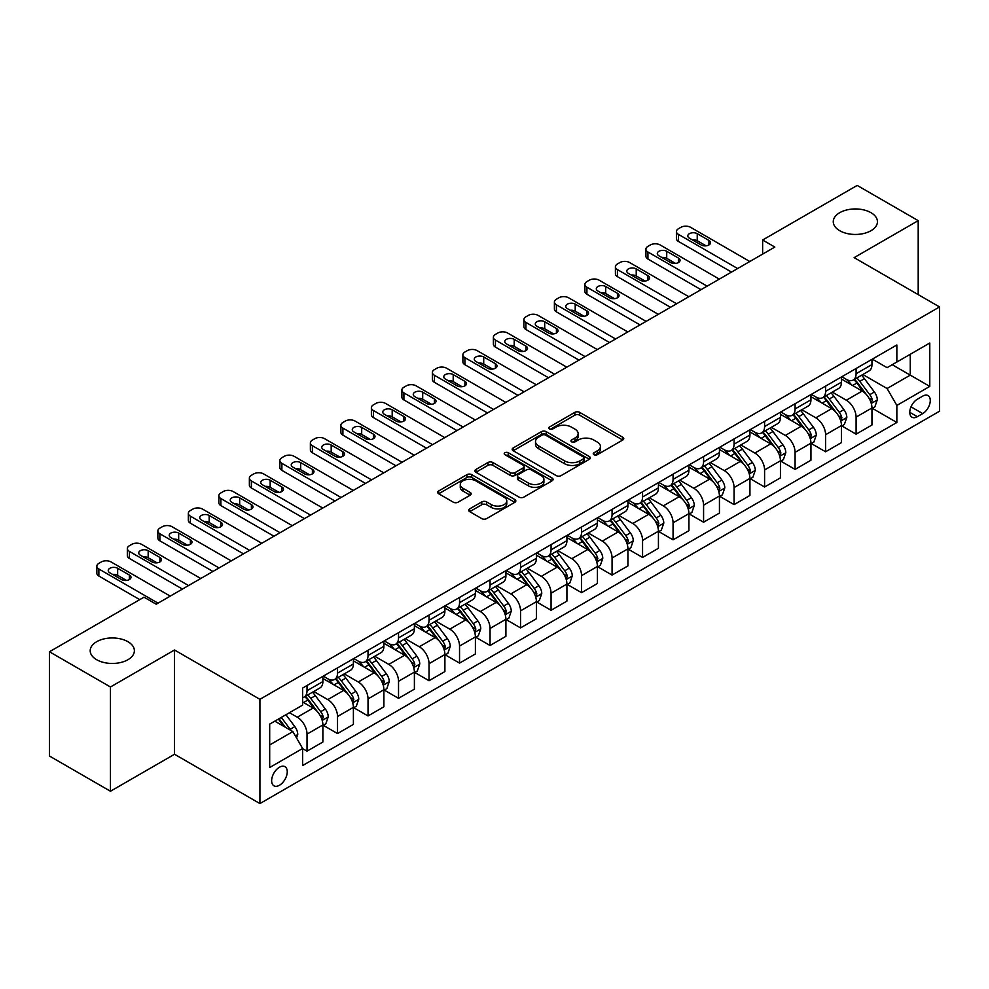 <?xml version="1.0" encoding="UTF-8"?>
<svg xmlns="http://www.w3.org/2000/svg" width="989" height="989" viewBox="0 0 989 989"><rect width="100%" height="100%" fill="white"/><g stroke="black" fill="none" stroke-linecap="round" stroke-linejoin="round"><path stroke-width="1.48" d="M593.944 454.705A2.374 1.372 0 0 0 597.307 454.705L622.749 440.006A3.387 1.953 0 0 0 623.75 438.622A3.387 1.953 0 0 0 622.749 437.249L579.641 412.351A3.387 1.953 0 0 0 574.844 412.351L549.402 427.05A2.374 1.372 0 0 0 548.697 428.014A2.374 1.372 0 0 0 549.402 428.979A2.374 1.372 0 0 0 552.752 428.979L556.041 427.075A10.842 6.255 0 0 1 571.37 427.075L574.968 429.152A10.842 6.255 0 0 1 578.145 433.578A10.842 6.255 0 0 1 574.968 438.003L571.679 439.907A2.374 1.372 0 0 0 570.974 440.871A2.374 1.372 0 0 0 571.679 441.848A2.374 1.372 0 0 0 575.029 441.848L578.318 439.944A10.842 6.255 0 0 1 593.647 439.944L597.245 442.021A10.842 6.255 0 0 1 600.422 446.435A10.842 6.255 0 0 1 597.245 450.86L593.944 452.764A2.374 1.372 0 0 0 593.252 453.741A2.374 1.372 0 0 0 593.944 454.705L593.944 452.764M127.902 641.688A22.092 12.746 0 0 0 103.833 638.931A22.092 12.746 0 0 0 90.197 650.713A22.092 12.746 0 0 0 96.675 659.725A22.092 12.746 0 0 0 120.745 662.494A22.092 12.746 0 0 0 134.38 650.713A22.092 12.746 0 0 0 127.902 641.688M870.975 212.684A22.092 12.746 0 0 0 846.905 209.915A22.092 12.746 0 0 0 833.27 221.697A22.092 12.746 0 0 0 839.748 230.721A22.092 12.746 0 0 0 863.817 233.478A22.092 12.746 0 0 0 877.441 221.697A22.092 12.746 0 0 0 870.975 212.684M279.454 785.266A11.04 6.379 120 0 0 286.662 775.524A11.04 6.379 120 0 0 284.968 766.685A11.04 6.379 120 0 0 279.454 767.229A11.04 6.379 120 0 0 272.235 776.958A11.04 6.379 120 0 0 273.928 785.81A11.04 6.379 120 0 0 279.454 785.266M469.688 508.878A3.387 1.953 0 0 0 468.699 510.262A3.387 1.953 0 0 0 469.688 511.647L481.791 518.632A3.387 1.953 0 0 0 486.576 518.632L514.849 502.313A3.387 1.953 0 0 0 515.838 500.929A3.387 1.953 0 0 0 514.849 499.544L471.728 474.658A3.387 1.953 0 0 0 466.944 474.658L438.671 490.977A3.387 1.953 0 0 0 437.682 492.349A3.387 1.953 0 0 0 438.671 493.734L453.283 502.177A3.387 1.953 0 0 0 458.08 502.177L470.171 495.192A3.387 1.953 0 0 0 471.16 493.808A3.387 1.953 0 0 0 470.171 492.423L462.926 488.245A9.062 5.229 0 0 1 460.268 484.536A9.062 5.229 0 0 1 465.868 479.702A9.062 5.229 0 0 1 475.746 480.839L504.13 497.232A9.062 5.229 0 0 1 506.776 500.929A9.062 5.229 0 0 1 501.188 505.762A9.062 5.229 0 0 1 491.31 504.625L486.576 501.893A3.387 1.953 0 0 0 481.791 501.893L469.688 508.878L469.688 511.647M174.521 650.008L110.459 686.984L49.45 651.763L49.45 756.029L110.459 791.249L174.521 754.261L259.922 803.575L259.922 699.322L174.521 650.008L174.521 754.261M918.2 294.611L918.2 220.646L854.137 257.635L939.55 306.936L259.922 699.322M918.2 220.646L857.191 185.425L762.63 240.018L762.63 254.111M49.45 651.763L144.011 597.171L156.213 604.217L774.832 247.065L762.63 240.018M556.288 475.622A3.387 1.953 0 0 0 561.072 475.622L589.333 459.304A3.387 1.953 0 0 0 590.334 457.919A3.387 1.953 0 0 0 589.333 456.535L546.225 431.649A3.387 1.953 0 0 0 541.428 431.649L513.167 447.968A3.387 1.953 0 0 0 512.178 449.34A3.387 1.953 0 0 0 513.167 450.724L556.288 475.622M505.849 455.212A2.374 1.372 0 0 1 508.259 455.546L508.259 452.727L552.097 478.046A3.387 1.953 0 0 1 553.086 479.418A3.387 1.953 0 0 1 552.097 480.802L523.824 497.121A3.387 1.953 0 0 1 519.04 497.121L475.919 472.235L475.919 469.466A3.387 1.953 0 0 0 474.93 470.851A3.387 1.953 0 0 0 475.919 472.235M475.919 469.466L488.022 462.481A3.387 1.953 0 0 1 492.806 462.481L510.299 472.581A3.387 1.953 0 0 0 515.084 472.581L523.107 467.945A3.387 1.953 0 0 0 524.096 466.561A3.387 1.953 0 0 0 523.107 465.176L504.909 454.668A2.374 1.372 0 0 1 504.205 453.704A2.374 1.372 0 0 1 505.676 452.43A2.374 1.372 0 0 1 508.259 452.727M922.712 396.119L917.347 399.222A10.694 6.181 120 0 0 910.35 408.655A10.694 6.181 120 0 0 911.994 417.222A10.694 6.181 120 0 0 917.347 416.69L922.712 413.6A10.694 6.181 120 0 0 929.697 404.167A10.694 6.181 120 0 0 928.065 395.6A10.694 6.181 120 0 0 922.712 396.119M259.922 803.575L939.55 411.201L939.55 306.936M872.323 359.143L887.084 367.661L896.85 362.023L896.85 344.976L302.634 688.047L302.634 705.095L269.688 724.109L269.688 767.513L302.634 748.488L302.634 765.535L896.85 422.476L896.85 405.428L887.084 388.516L862.816 374.51M896.85 362.023L929.784 343.01L929.784 386.402L896.85 405.428M110.459 686.984L110.459 791.249M892.214 364.706L910.263 375.128L910.263 354.285L929.784 343.01M887.084 388.516L910.263 375.128L929.784 386.402M269.688 744.964L292.868 731.588L274.806 721.154M302.634 748.636L307.023 751.17L307.023 734.122A13.809 7.974 -120 0 0 297.269 717.21L289.456 712.698M307.023 751.17L322.884 742.01L322.884 724.962A13.809 7.974 -120 0 0 313.13 708.05L302.634 701.992M323.255 725.308L337.533 733.554L337.533 716.506A13.809 7.974 -120 0 0 327.767 699.606L313.748 691.509M337.533 733.554L353.394 724.393L353.394 707.345A13.809 7.974 -120 0 0 343.628 690.446L322.884 678.466M353.753 707.704L368.032 715.949L368.032 698.902A13.809 7.974 -120 0 0 358.265 681.99L344.259 673.892M368.032 715.949L383.893 706.789L383.893 689.741A13.809 7.974 -120 0 0 374.126 672.829L353.394 660.85M384.264 690.087L398.53 698.333L398.53 681.285A13.809 7.974 -120 0 0 388.776 664.373L374.757 656.288M398.53 698.333L414.391 689.172L414.391 672.124A13.809 7.974 -120 0 0 404.637 655.225L383.893 643.246M414.762 672.483L429.041 680.716L429.041 663.668A13.809 7.974 -120 0 0 419.274 646.769L405.267 638.671M429.041 680.716L444.902 671.568L444.902 654.52A13.809 7.974 -120 0 0 435.135 637.608L414.391 625.629M445.273 654.866L459.539 663.112L459.539 646.064A13.809 7.974 -120 0 0 449.785 629.152L435.766 621.067M459.539 663.112L475.4 653.952L475.4 636.904A13.809 7.974 -120 0 0 465.646 619.992L444.902 608.025M475.771 637.262L490.05 645.496L490.05 628.448A13.809 7.974 -120 0 0 480.283 611.548L466.264 603.451M490.05 645.496L505.911 636.335L505.911 619.287A13.809 7.974 -120 0 0 496.144 602.388L475.4 590.408M506.269 619.646L520.548 627.891L520.548 610.843A13.809 7.974 -120 0 0 510.794 593.932L496.775 585.847M520.548 627.891L536.409 618.731L536.409 601.683A13.809 7.974 -120 0 0 526.655 584.771L505.911 572.804M536.78 602.029L551.058 610.275L551.058 593.227A13.809 7.974 -120 0 0 541.292 576.327L527.273 568.23M551.058 610.275L566.92 601.114L566.92 584.066A13.809 7.974 -120 0 0 557.153 567.167L536.409 555.188M567.278 584.425L581.557 592.671L581.557 575.623A13.809 7.974 -120 0 0 571.803 558.711L557.784 550.613M581.557 592.671L597.418 583.51L597.418 566.462A13.809 7.974 -120 0 0 587.664 549.55L566.92 537.571M597.789 566.808L612.067 575.054L612.067 558.006A13.809 7.974 -120 0 0 602.301 541.094L588.282 533.009M612.067 575.054L627.928 565.893L627.928 548.846A13.809 7.974 -120 0 0 618.162 531.946L597.418 519.967M628.287 549.204L642.566 557.437L642.566 540.39A13.809 7.974 -120 0 0 632.799 523.49L618.793 515.393M642.566 557.437L658.427 548.289L658.427 531.241A13.809 7.974 -120 0 0 648.66 514.329L627.928 502.35M658.798 531.587L673.064 539.833L673.064 522.785A13.809 7.974 -120 0 0 663.31 505.874L649.291 497.788M673.064 539.833L688.925 530.673L688.925 513.625A13.809 7.974 -120 0 0 679.171 496.725L658.427 484.746M689.296 513.983L703.575 522.217L703.575 505.169A13.809 7.974 -120 0 0 693.808 488.269L679.802 480.172M703.575 522.217L719.436 513.068L719.436 496.021A13.809 7.974 -120 0 0 709.669 479.109L688.925 467.129M719.807 496.367L734.073 504.613L734.073 487.565A13.809 7.974 -120 0 0 724.319 470.653L710.3 462.568M734.073 504.613L749.934 495.452L749.934 478.404A13.809 7.974 -120 0 0 740.18 461.492L719.436 449.525M750.305 478.75L764.584 486.996L764.584 469.948A13.809 7.974 -120 0 0 754.817 453.049L740.798 444.951M764.584 486.996L780.445 477.835L780.445 460.787A13.809 7.974 -120 0 0 770.678 443.888L749.934 431.909M780.803 461.146L795.082 469.392L795.082 452.344A13.809 7.974 -120 0 0 785.328 435.432L771.309 427.335M795.082 469.392L810.943 460.231L810.943 443.183A13.809 7.974 -120 0 0 801.189 426.271L780.445 414.304M811.314 443.529L825.592 451.775L825.592 434.727A13.809 7.974 -120 0 0 815.826 417.815L801.807 409.73M825.592 451.775L841.454 442.615L841.454 425.567A13.809 7.974 -120 0 0 831.687 408.667L810.943 396.688M841.812 425.925L856.091 434.159L856.091 417.111A13.809 7.974 -120 0 0 846.324 400.211L832.318 392.114M856.091 434.159L871.952 425.01L871.952 407.963A13.809 7.974 -120 0 0 862.198 391.051L841.454 379.071M841.812 376.747L846.324 379.356A13.809 7.974 -120 0 0 853.235 380.036A13.809 7.974 -120 0 0 856.091 373.718L856.091 368.514M811.314 394.364L815.826 396.972A13.809 7.974 -120 0 0 822.724 397.652A13.809 7.974 -120 0 0 825.592 391.335L825.592 386.118M780.803 411.968L785.328 414.576A13.809 7.974 -120 0 0 792.226 415.269A13.809 7.974 -120 0 0 795.082 408.939L795.082 403.735M750.305 429.585L754.817 432.193A13.809 7.974 -120 0 0 761.715 432.873A13.809 7.974 -120 0 0 764.584 426.556L764.584 421.339M719.807 447.201L724.319 449.797A13.809 7.974 -120 0 0 731.217 450.49A13.809 7.974 -120 0 0 734.073 444.172L734.073 438.955M689.296 464.805L693.808 467.414A13.809 7.974 -120 0 0 700.719 468.094A13.809 7.974 -120 0 0 703.575 461.776L703.575 456.559M658.798 482.422L663.31 485.03A13.809 7.974 -120 0 0 670.208 485.71A13.809 7.974 -120 0 0 673.064 479.393L673.064 474.176M628.287 500.026L632.799 502.635A13.809 7.974 -120 0 0 639.71 503.314A13.809 7.974 -120 0 0 642.566 496.997L642.566 491.793M597.789 517.643L602.301 520.251A13.809 7.974 -120 0 0 609.199 520.931A13.809 7.974 -120 0 0 612.067 514.614L612.067 509.397M567.278 535.247L571.803 537.855A13.809 7.974 -120 0 0 578.701 538.548A13.809 7.974 -120 0 0 581.557 532.218L581.557 527.013M536.78 552.863L541.292 555.472A13.809 7.974 -120 0 0 548.19 556.152A13.809 7.974 -120 0 0 551.058 549.835L551.058 544.618M506.269 570.48L510.794 573.076A13.809 7.974 -120 0 0 517.692 573.768A13.809 7.974 -120 0 0 520.548 567.451L520.548 562.234M475.771 588.084L480.283 590.693A13.809 7.974 -120 0 0 487.181 591.373A13.809 7.974 -120 0 0 490.05 585.055L490.05 579.838M445.273 605.701L449.785 608.309A13.809 7.974 -120 0 0 456.683 608.989A13.809 7.974 -120 0 0 459.539 602.672L459.539 597.455M414.762 623.305L419.274 625.913A13.809 7.974 -120 0 0 426.185 626.593A13.809 7.974 -120 0 0 429.041 620.276L429.041 615.071M384.264 640.921L388.776 643.53A13.809 7.974 -120 0 0 395.674 644.21A13.809 7.974 -120 0 0 398.53 637.893L398.53 632.676M353.753 658.526L358.265 661.134A13.809 7.974 -120 0 0 365.176 661.826A13.809 7.974 -120 0 0 368.032 655.497L368.032 650.292M323.255 676.142L327.767 678.751A13.809 7.974 -120 0 0 334.665 679.431A13.809 7.974 -120 0 0 337.533 673.113L337.533 667.896M872.323 408.309L896.85 422.476M853.235 380.036L869.096 370.887A13.809 7.974 -120 0 0 871.952 364.57L871.952 359.353M822.724 397.652L838.585 388.492A13.809 7.974 -120 0 0 841.454 382.174L841.454 376.957M792.226 415.269L808.087 406.108A13.809 7.974 -120 0 0 810.943 399.791L810.943 394.574M761.715 432.873L777.589 423.712A13.809 7.974 -120 0 0 780.445 417.395L780.445 412.19M731.217 450.49L747.078 441.329A13.809 7.974 -120 0 0 749.934 435.012L749.934 429.795M700.719 468.094L716.58 458.945A13.809 7.974 -120 0 0 719.436 452.616L719.436 447.411M670.208 485.71L686.069 476.55A13.809 7.974 -120 0 0 688.925 470.232L688.925 465.015M639.71 503.314L655.571 494.166A13.809 7.974 -120 0 0 658.427 487.837L658.427 482.632M609.199 520.931L625.06 511.77A13.809 7.974 -120 0 0 627.928 505.453L627.928 500.236M578.701 538.548L594.562 529.387A13.809 7.974 -120 0 0 597.418 523.07L597.418 517.853M548.19 556.152L564.051 546.991A13.809 7.974 -120 0 0 566.92 540.674L566.92 535.457M517.692 573.768L533.553 564.608A13.809 7.974 -120 0 0 536.409 558.291L536.409 553.074M487.181 591.373L503.055 582.212A13.809 7.974 -120 0 0 505.911 575.895L505.911 570.69M456.683 608.989L472.544 599.829A13.809 7.974 -120 0 0 475.4 593.511L475.4 588.294M426.185 626.593L442.046 617.445A13.809 7.974 -120 0 0 444.902 611.115L444.902 605.911M395.674 644.21L411.535 635.049A13.809 7.974 -120 0 0 414.391 628.732L414.391 623.515M365.176 661.826L381.037 652.666A13.809 7.974 -120 0 0 383.893 646.349L383.893 641.132M334.665 679.431L350.526 670.27A13.809 7.974 -120 0 0 353.394 663.953L353.394 658.736M302.634 697.604A13.809 7.974 -120 0 0 304.167 697.047L320.028 687.887A13.809 7.974 -120 0 0 322.884 681.569L322.884 676.352M304.167 697.047A13.809 7.974 -120 0 0 307.023 690.718L307.023 685.513M292.868 731.588L302.634 748.488M594.896 455.039L597.245 453.679A10.842 6.255 0 0 0 600.422 449.253L600.422 446.435M578.145 433.578L578.145 436.396A10.842 6.255 0 0 1 574.968 440.822L572.619 442.182M622.711 440.031L579.641 415.17A3.387 1.953 0 0 0 574.844 415.17L550.341 429.313M589.333 456.535L589.333 459.304L546.225 434.455A3.387 1.953 0 0 0 541.428 434.455L513.217 450.749M583.349 458.884A2.374 1.372 0 0 0 584.042 457.919A2.374 1.372 0 0 0 583.349 456.955L545.508 435.098A2.374 1.372 0 0 0 542.145 435.098L538.684 437.101A10.842 6.255 0 0 0 535.506 441.527A10.842 6.255 0 0 0 538.684 445.952L564.546 460.886A10.842 6.255 0 0 0 579.875 460.886L583.349 458.884L583.349 461.702A2.374 1.372 0 0 0 584.042 460.738L584.042 457.919M535.506 441.527L535.506 444.345A10.842 6.255 0 0 0 538.684 448.771L538.684 445.952M583.349 461.702L579.875 463.705A10.842 6.255 0 0 1 564.546 463.705L538.684 448.771M475.969 472.26L488.022 465.3L488.022 462.481M524.096 466.561L524.096 469.379A3.387 1.953 0 0 1 523.107 470.764L515.084 475.4A3.387 1.953 0 0 1 510.299 475.4L492.806 465.3A3.387 1.953 0 0 0 488.022 465.3M508.259 455.546L552.047 480.827M528.435 483.052A9.062 5.229 0 0 0 538.313 484.19A9.062 5.229 0 0 0 543.913 479.356A9.062 5.229 0 0 0 541.255 475.66L531.254 469.886A3.387 1.953 0 0 0 526.457 469.886L518.434 474.51A3.387 1.953 0 0 0 517.445 475.894A3.387 1.953 0 0 0 518.434 477.279L528.435 483.052L528.435 485.871A9.062 5.229 0 0 0 538.313 487.008A9.062 5.229 0 0 0 543.913 482.175L543.913 479.356M517.445 475.894L517.445 478.713A3.387 1.953 0 0 0 518.434 480.098L518.434 477.279M528.435 485.871L518.434 480.098M506.776 500.929L506.776 503.747A9.062 5.229 0 0 1 501.188 508.581A9.062 5.229 0 0 1 491.31 507.444L486.576 504.711A3.387 1.953 0 0 0 481.791 504.711L469.738 511.672M460.268 484.536L460.268 487.354A9.062 5.229 0 0 0 462.926 491.063L462.926 488.245M470.121 495.217L462.926 491.063M514.799 502.338L471.728 477.464A3.387 1.953 0 0 0 466.944 477.464L438.72 493.758M871.952 408.519L874.882 406.838L877.317 399.791A9.148 5.279 -120 0 0 874.4 392.003L864.435 378.688A26.406 15.243 -120 0 0 861.555 375.239M851.64 384.956A26.406 15.243 -120 0 0 846.225 379.294M871.124 402.919L872.385 400.174A9.148 5.279 -120 0 0 869.764 394.673L859.8 381.371A26.406 15.243 -120 0 0 856.919 377.922M854.459 379.331A21.919 12.647 60 0 1 858.056 383.423L866.488 394.685M853.989 379.603A26.406 15.243 60 0 1 856.87 383.052L863.496 391.904M737.621 268.551L678.442 234.381A6.898 3.981 -0 0 1 676.414 231.562A6.898 3.981 -0 0 1 678.442 228.743L680.877 227.334A6.898 3.981 -0 0 1 690.643 227.334L749.81 261.504M676.414 231.562L676.414 238.609A6.898 3.981 180 0 0 678.442 241.427L731.514 272.074M689.42 238.188A5.526 3.19 180 0 1 687.8 235.926A5.526 3.19 180 0 1 691.212 232.984A5.526 3.19 180 0 1 697.233 233.676L708.94 240.438A5.526 3.19 180 0 1 710.559 242.701A5.526 3.19 180 0 1 707.147 245.643A5.526 3.19 180 0 1 701.127 244.951L689.42 238.188M692.288 239.845A5.526 3.19 180 0 1 697.233 240.723L706.072 245.828M841.454 426.135L844.383 424.442L846.819 417.395A9.148 5.279 -120 0 0 843.901 409.607L833.925 396.305A26.406 15.243 -120 0 0 831.044 392.856M821.13 402.572A26.406 15.243 -120 0 0 815.727 396.91M840.613 420.535L841.886 417.791A9.148 5.279 -120 0 0 839.265 412.289L829.289 398.975A26.406 15.243 -120 0 0 826.408 395.526M823.948 396.948A21.919 12.647 60 0 1 827.546 401.039L835.989 412.302M823.478 397.219A26.406 15.243 60 0 1 826.359 400.669L832.998 409.52M810.943 443.74L813.873 442.058L816.308 435.012A9.148 5.279 -120 0 0 813.391 427.223L803.427 413.909A26.406 15.243 -120 0 0 800.546 410.46M790.631 420.177A26.406 15.243 -120 0 0 785.217 414.527M810.115 438.139L811.376 435.395A9.148 5.279 -120 0 0 808.755 429.894L798.791 416.592A26.406 15.243 -120 0 0 795.91 413.142M793.45 414.552A21.919 12.647 60 0 1 797.047 418.644L805.491 429.906M792.98 414.824A26.406 15.243 60 0 1 795.861 418.273L802.487 427.124M780.445 461.356L783.375 459.662L785.81 452.616A9.148 5.279 -120 0 0 782.892 444.827L772.916 431.525A26.406 15.243 -120 0 0 770.035 428.076M760.121 437.793A26.406 15.243 -120 0 0 754.718 432.131M779.604 455.756L780.877 453.011A9.148 5.279 -120 0 0 778.256 447.51L768.28 434.196A26.406 15.243 -120 0 0 765.399 430.747M762.952 432.168A21.919 12.647 60 0 1 766.549 436.26L774.98 447.523M762.47 432.44A26.406 15.243 60 0 1 765.35 435.889L771.989 444.741M707.11 286.155L647.931 251.997A6.898 3.981 -0 0 1 645.916 249.179A6.898 3.981 -0 0 1 647.931 246.36L650.379 244.951A6.898 3.981 -0 0 1 660.133 244.951L719.312 279.121M645.916 249.179L645.916 256.225A6.898 3.981 180 0 0 647.931 259.044L701.016 289.678M658.921 255.792A5.526 3.19 180 0 1 657.302 253.543A5.526 3.19 180 0 1 660.701 250.6A5.526 3.19 180 0 1 666.722 251.293L678.442 258.055A5.526 3.19 180 0 1 680.061 260.305A5.526 3.19 180 0 1 676.649 263.247A5.526 3.19 180 0 1 670.629 262.555L658.921 255.792M661.789 257.461A5.526 3.19 180 0 1 666.722 258.339L675.561 263.433M676.612 303.771L617.433 269.601A6.898 3.981 -0 0 1 615.405 266.783A6.898 3.981 -0 0 1 617.433 263.964L619.868 262.555A6.898 3.981 -0 0 1 629.634 262.555L688.814 296.725M615.405 266.783L615.405 273.829A6.898 3.981 180 0 0 617.433 276.648L670.505 307.295M628.411 273.409A5.526 3.19 180 0 1 626.791 271.159A5.526 3.19 180 0 1 630.203 268.204A5.526 3.19 180 0 1 636.224 268.897L647.931 275.659A5.526 3.19 180 0 1 649.55 277.921A5.526 3.19 180 0 1 646.138 280.864A5.526 3.19 180 0 1 640.13 280.171L628.411 273.409M631.279 275.066A5.526 3.19 180 0 1 636.224 275.943L645.063 281.049M646.101 321.376L586.922 287.218A6.898 3.981 -0 0 1 584.907 284.399A6.898 3.981 -0 0 1 586.922 281.581L589.37 280.171A6.898 3.981 -0 0 1 599.124 280.171L658.303 314.341M584.907 284.399L584.907 291.446A6.898 3.981 180 0 0 586.922 294.265L640.007 324.899M597.912 291.026A5.526 3.19 180 0 1 596.293 288.763A5.526 3.19 180 0 1 599.705 285.821A5.526 3.19 180 0 1 605.713 286.513L617.433 293.276A5.526 3.19 180 0 1 619.052 295.526A5.526 3.19 180 0 1 615.64 298.468A5.526 3.19 180 0 1 609.62 297.788L597.912 291.026M600.78 292.682A5.526 3.19 180 0 1 605.713 293.56L614.552 298.666M749.934 478.973L752.864 477.279L755.312 470.232A9.148 5.279 -120 0 0 752.382 462.444L742.418 449.13A26.406 15.243 -120 0 0 739.537 445.68M729.622 455.397A26.406 15.243 -120 0 0 724.22 449.748M749.106 473.36L750.367 470.616A9.148 5.279 -120 0 0 747.746 465.127L737.782 451.812A26.406 15.243 -120 0 0 734.901 448.363M732.441 449.785A21.919 12.647 60 0 1 736.039 453.864L744.482 465.127M731.971 450.057A26.406 15.243 60 0 1 734.852 453.506L741.478 462.345M615.603 338.992L556.424 304.822A6.898 3.981 -0 0 1 554.396 302.004A6.898 3.981 -0 0 1 556.424 299.197L558.859 297.788A6.898 3.981 -0 0 1 568.626 297.788L627.805 331.945M554.396 302.004L554.396 309.05A6.898 3.981 180 0 0 556.424 311.869L609.496 342.515M567.402 308.63A5.526 3.19 180 0 1 565.782 306.38A5.526 3.19 180 0 1 569.194 303.438A5.526 3.19 180 0 1 575.215 304.118L586.922 310.88A5.526 3.19 180 0 1 588.542 313.142A5.526 3.19 180 0 1 585.129 316.084A5.526 3.19 180 0 1 579.121 315.392L567.402 308.63M570.282 310.286A5.526 3.19 180 0 1 575.215 311.164L584.054 316.27M719.436 496.577L722.366 494.883L724.801 487.837A9.148 5.279 -120 0 0 721.883 480.061L711.907 466.746A26.406 15.243 -120 0 0 709.026 463.297M699.112 473.014A26.406 15.243 -120 0 0 693.709 467.352M718.607 490.977L719.868 488.232A9.148 5.279 -120 0 0 717.248 482.731L707.271 469.416A26.406 15.243 -120 0 0 704.391 465.967M701.943 467.389A21.919 12.647 60 0 1 705.54 471.481L713.971 482.743M701.473 467.661A26.406 15.243 60 0 1 704.353 471.11L710.98 479.962M688.925 514.193L691.855 512.5L694.303 505.453A9.148 5.279 -120 0 0 691.385 497.665L681.409 484.35A26.406 15.243 -120 0 0 678.528 480.901M668.613 490.618A26.406 15.243 -120 0 0 663.211 484.969M688.097 508.593L689.358 505.849A9.148 5.279 -120 0 0 686.749 500.347L676.773 487.033A26.406 15.243 -120 0 0 673.892 483.584M671.432 485.006A21.919 12.647 60 0 1 675.03 489.085L683.473 500.36M670.962 485.278A26.406 15.243 60 0 1 673.843 488.727L680.469 497.578M658.427 531.798L661.357 530.116L663.792 523.07A9.148 5.279 -120 0 0 660.875 515.281L650.91 501.967A26.406 15.243 -120 0 0 648.03 498.518M638.103 508.235A26.406 15.243 -120 0 0 632.7 502.573M657.598 526.197L658.859 523.453A9.148 5.279 -120 0 0 656.239 517.952L646.274 504.65A26.406 15.243 -120 0 0 643.394 501.188M640.934 502.61A21.919 12.647 60 0 1 644.531 506.702L652.963 517.964M640.464 502.882A26.406 15.243 60 0 1 643.345 506.331L649.971 515.182M627.928 549.414L630.846 547.721L633.294 540.674A9.148 5.279 -120 0 0 630.376 532.886L620.4 519.584A26.406 15.243 -120 0 0 617.519 516.134M607.605 525.851A26.406 15.243 -120 0 0 602.202 520.189M627.088 543.814L628.349 541.07A9.148 5.279 -120 0 0 625.74 535.568L615.764 522.254A26.406 15.243 -120 0 0 612.883 518.805M610.423 520.226A21.919 12.647 60 0 1 614.021 524.318L622.464 535.581M609.953 520.498A26.406 15.243 60 0 1 612.834 523.947L619.46 532.799M597.418 567.018L600.348 565.337L602.783 558.291A9.148 5.279 -120 0 0 599.866 550.502L589.901 537.188A26.406 15.243 -120 0 0 587.021 533.739M577.106 543.456A26.406 15.243 -120 0 0 571.691 537.806M596.59 561.418L597.851 558.674A9.148 5.279 -120 0 0 595.23 553.172L585.265 539.87A26.406 15.243 -120 0 0 582.385 536.421M579.925 537.831A21.919 12.647 60 0 1 583.522 541.923L591.954 553.185M579.455 538.103A26.406 15.243 60 0 1 582.336 541.552L588.962 550.403M585.092 356.609L525.913 322.439A6.898 3.981 -0 0 1 523.898 319.62A6.898 3.981 -0 0 1 525.913 316.801L528.361 315.392A6.898 3.981 -0 0 1 538.115 315.392L597.294 349.562M523.898 319.62L523.898 326.667A6.898 3.981 180 0 0 525.913 329.485L578.998 360.132M536.903 326.246A5.526 3.19 180 0 1 535.284 323.984A5.526 3.19 180 0 1 538.696 321.042A5.526 3.19 180 0 1 544.704 321.734L556.424 328.496A5.526 3.19 180 0 1 558.043 330.746A5.526 3.19 180 0 1 554.631 333.701A5.526 3.19 180 0 1 548.611 333.009L536.903 326.246M539.771 327.903A5.526 3.19 180 0 1 544.704 328.781L553.556 333.886M554.594 374.213L495.415 340.055A6.898 3.981 -0 0 1 493.387 337.237A6.898 3.981 -0 0 1 495.415 334.418L497.85 333.009A6.898 3.981 -0 0 1 507.617 333.009L566.796 367.166M493.387 337.237L493.387 344.271A6.898 3.981 180 0 0 495.415 347.09L548.487 377.736M506.393 343.851A5.526 3.19 180 0 1 504.773 341.601A5.526 3.19 180 0 1 508.185 338.658A5.526 3.19 180 0 1 514.206 339.351L525.913 346.113A5.526 3.19 180 0 1 527.533 348.363A5.526 3.19 180 0 1 524.133 351.305A5.526 3.19 180 0 1 518.112 350.613L506.393 343.851M509.273 345.507A5.526 3.19 180 0 1 514.206 346.385L523.045 351.491M524.083 391.829L464.917 357.659A6.898 3.981 -0 0 1 462.889 354.841A6.898 3.981 -0 0 1 464.917 352.022L467.352 350.613A6.898 3.981 -0 0 1 477.118 350.613L536.285 384.783M462.889 354.841L462.889 361.887A6.898 3.981 180 0 0 464.917 364.706L517.989 395.353M475.894 361.467A5.526 3.19 180 0 1 474.275 359.205A5.526 3.19 180 0 1 477.687 356.263A5.526 3.19 180 0 1 483.708 356.955L495.415 363.717A5.526 3.19 180 0 1 497.034 365.967A5.526 3.19 180 0 1 493.622 368.922A5.526 3.19 180 0 1 487.602 368.229L475.894 361.467M478.763 363.124A5.526 3.19 180 0 1 483.708 364.001L492.547 369.107M493.585 409.434L434.406 375.276A6.898 3.981 -0 0 1 432.391 372.457A6.898 3.981 -0 0 1 434.406 369.639L436.854 368.229A6.898 3.981 -0 0 1 446.608 368.229L505.787 402.387M432.391 372.457L432.391 379.504A6.898 3.981 180 0 0 434.406 382.31L487.478 412.957M445.384 379.071A5.526 3.19 180 0 1 443.777 376.821A5.526 3.19 180 0 1 447.176 373.879A5.526 3.19 180 0 1 453.197 374.571L464.917 381.334A5.526 3.19 180 0 1 466.524 383.584A5.526 3.19 180 0 1 463.124 386.526A5.526 3.19 180 0 1 457.103 385.834L445.384 379.071M448.264 380.74A5.526 3.19 180 0 1 453.197 381.606L462.036 386.711M463.087 427.05L403.908 392.88A6.898 3.981 -0 0 1 401.88 390.062A6.898 3.981 -0 0 1 403.908 387.243L406.343 385.834A6.898 3.981 -0 0 1 416.109 385.834L475.276 420.004M401.88 390.062L401.88 397.108A6.898 3.981 180 0 0 403.908 399.927L456.98 430.574M414.886 396.688A5.526 3.19 180 0 1 413.266 394.438A5.526 3.19 180 0 1 416.678 391.483A5.526 3.19 180 0 1 422.699 392.176L434.406 398.938A5.526 3.19 180 0 1 436.025 401.2A5.526 3.19 180 0 1 432.613 404.142A5.526 3.19 180 0 1 426.593 403.45L414.886 396.688M417.754 398.344A5.526 3.19 180 0 1 422.699 399.222L431.538 404.328M566.92 584.635L569.849 582.941L572.285 575.895A9.148 5.279 -120 0 0 569.367 568.106L559.391 554.804A26.406 15.243 -120 0 0 556.51 551.355M546.596 561.072A26.406 15.243 -120 0 0 541.193 555.41M566.079 579.035L567.352 576.29A9.148 5.279 -120 0 0 564.731 570.789L554.755 557.475A26.406 15.243 -120 0 0 551.874 554.025M549.414 555.447A21.919 12.647 60 0 1 553.012 559.539L561.455 570.801M548.944 555.719A26.406 15.243 60 0 1 551.825 559.168L558.464 568.02M432.576 444.654L373.397 410.497A6.898 3.981 -0 0 1 371.382 407.678A6.898 3.981 -0 0 1 373.397 404.86L375.845 403.45A6.898 3.981 -0 0 1 385.599 403.45L444.778 437.62M371.382 407.678L371.382 414.725A6.898 3.981 180 0 0 373.397 417.543L426.482 448.178M384.387 414.292A5.526 3.19 180 0 1 382.768 412.042A5.526 3.19 180 0 1 386.167 409.1A5.526 3.19 180 0 1 392.188 409.792L403.908 416.554A5.526 3.19 180 0 1 405.527 418.804A5.526 3.19 180 0 1 402.115 421.747A5.526 3.19 180 0 1 396.094 421.067L384.387 414.292M387.255 415.961A5.526 3.19 180 0 1 392.188 416.839L401.027 421.944M536.409 602.252L539.339 600.558L541.774 593.511A9.148 5.279 -120 0 0 538.857 585.723L528.892 572.408A26.406 15.243 -120 0 0 526.012 568.959M516.097 578.676A26.406 15.243 -120 0 0 510.683 573.027M535.581 596.639L536.842 593.894A9.148 5.279 -120 0 0 534.221 588.393L524.257 575.091A26.406 15.243 -120 0 0 521.376 571.642M518.916 573.051A21.919 12.647 60 0 1 522.513 577.143L530.957 588.406M518.446 573.336A26.406 15.243 60 0 1 521.327 576.785L527.953 585.624M402.078 462.271L342.899 428.101A6.898 3.981 -0 0 1 340.871 425.282A6.898 3.981 -0 0 1 342.899 422.464L345.334 421.067A6.898 3.981 -0 0 1 355.1 421.067L414.28 455.224M340.871 425.282L340.871 432.329A6.898 3.981 180 0 0 342.899 435.148L395.971 465.794M353.877 431.909A5.526 3.19 180 0 1 352.257 429.659A5.526 3.19 180 0 1 355.669 426.704A5.526 3.19 180 0 1 361.69 427.396L373.397 434.159A5.526 3.19 180 0 1 375.016 436.421A5.526 3.19 180 0 1 371.604 439.363A5.526 3.19 180 0 1 365.596 438.671L353.877 431.909M356.745 433.565A5.526 3.19 180 0 1 361.69 434.443L370.529 439.549M505.911 619.856L508.841 618.162L511.276 611.115A9.148 5.279 -120 0 0 508.358 603.339L498.382 590.025A26.406 15.243 -120 0 0 495.501 586.576M485.587 596.293A26.406 15.243 -120 0 0 480.184 590.631M505.07 614.256L506.343 611.511A9.148 5.279 -120 0 0 503.722 606.01L493.746 592.695A26.406 15.243 -120 0 0 490.865 589.246M488.418 590.668A21.919 12.647 60 0 1 492.015 594.76L500.446 606.022M487.936 590.94A26.406 15.243 60 0 1 490.816 594.389L497.455 603.241M371.567 479.888L312.388 445.718A6.898 3.981 -0 0 1 310.373 442.899A6.898 3.981 -0 0 1 312.388 440.08L314.836 438.671A6.898 3.981 -0 0 1 324.59 438.671L383.769 472.841M310.373 442.899L310.373 449.946A6.898 3.981 180 0 0 312.388 452.764L365.473 483.398M323.378 449.525A5.526 3.19 180 0 1 321.759 447.263A5.526 3.19 180 0 1 325.171 444.321A5.526 3.19 180 0 1 331.179 445.013L342.899 451.775A5.526 3.19 180 0 1 344.518 454.025A5.526 3.19 180 0 1 341.106 456.98A5.526 3.19 180 0 1 335.086 456.288L323.378 449.525M326.246 451.182A5.526 3.19 180 0 1 331.179 452.06L340.018 457.165M475.4 637.472L478.33 635.779L480.778 628.732A9.148 5.279 -120 0 0 477.848 620.944L467.884 607.629A26.406 15.243 -120 0 0 465.003 604.18M455.088 613.897A26.406 15.243 -120 0 0 449.686 608.247M474.572 631.872L475.833 629.128A9.148 5.279 -120 0 0 473.212 623.626L463.248 610.312A26.406 15.243 -120 0 0 460.367 606.863M457.907 608.284A21.919 12.647 60 0 1 461.504 612.364L469.948 623.639M457.437 608.556A26.406 15.243 60 0 1 460.318 612.006L466.944 620.845M341.069 497.492L281.89 463.322A6.898 3.981 -0 0 1 279.862 460.515A6.898 3.981 -0 0 1 281.89 457.697L284.325 456.288A6.898 3.981 -0 0 1 294.092 456.288L353.271 490.445M279.862 460.515L279.862 467.55A6.898 3.981 180 0 0 281.89 470.368L334.962 501.015M292.868 467.129A5.526 3.19 180 0 1 291.248 464.879A5.526 3.19 180 0 1 294.66 461.937A5.526 3.19 180 0 1 300.681 462.617L312.388 469.392A5.526 3.19 180 0 1 314.007 471.642A5.526 3.19 180 0 1 310.595 474.584A5.526 3.19 180 0 1 304.587 473.892L292.868 467.129M295.748 468.786A5.526 3.19 180 0 1 300.681 469.664L309.52 474.769M444.902 655.077L447.832 653.383L450.267 646.349A9.148 5.279 -120 0 0 447.349 638.56L437.373 625.246A26.406 15.243 -120 0 0 434.492 621.797M424.578 631.514A26.406 15.243 -120 0 0 419.175 625.852M444.073 649.476L445.334 646.732A9.148 5.279 -120 0 0 442.713 641.231L432.737 627.928A26.406 15.243 -120 0 0 429.856 624.467M427.409 625.889A21.919 12.647 60 0 1 431.006 629.981L439.437 641.243M426.939 626.161A26.406 15.243 60 0 1 429.819 629.61L436.446 638.461M310.558 515.108L251.379 480.938A6.898 3.981 -0 0 1 249.364 478.12A6.898 3.981 -0 0 1 251.379 475.301L253.827 473.892A6.898 3.981 -0 0 1 263.581 473.892L322.76 508.062M249.364 478.12L249.364 485.166A6.898 3.981 180 0 0 251.379 487.985L304.464 518.632M262.369 484.746A5.526 3.19 180 0 1 260.75 482.484A5.526 3.19 180 0 1 264.162 479.541A5.526 3.19 180 0 1 270.17 480.234L281.89 486.996A5.526 3.19 180 0 1 283.509 489.246A5.526 3.19 180 0 1 280.097 492.201A5.526 3.19 180 0 1 274.077 491.508L262.369 484.746M265.237 486.403A5.526 3.19 180 0 1 270.17 487.28L279.022 492.386M414.391 672.693L417.321 670.999L419.769 663.953A9.148 5.279 -120 0 0 416.851 656.164L406.875 642.862A26.406 15.243 -120 0 0 403.994 639.401M394.079 649.13A26.406 15.243 -120 0 0 388.677 643.468M413.563 667.093L414.824 664.348A9.148 5.279 -120 0 0 412.215 658.847L402.239 645.533A26.406 15.243 -120 0 0 399.358 642.084M396.898 643.505A21.919 12.647 60 0 1 400.496 647.597L408.939 658.859M396.428 643.777A26.406 15.243 60 0 1 399.309 647.226L405.935 656.078M280.06 532.712L220.881 498.555A6.898 3.981 -0 0 1 218.866 495.736A6.898 3.981 -0 0 1 220.881 492.918L223.316 491.508A6.898 3.981 -0 0 1 233.083 491.508L292.262 525.666M218.866 495.736L218.866 502.783A6.898 3.981 180 0 0 220.881 505.589L273.953 536.236M231.859 502.35A5.526 3.19 180 0 1 230.239 500.1A5.526 3.19 180 0 1 233.651 497.158A5.526 3.19 180 0 1 239.672 497.85L251.379 504.613A5.526 3.19 180 0 1 252.999 506.863A5.526 3.19 180 0 1 249.599 509.805A5.526 3.19 180 0 1 243.578 509.112L231.859 502.35M234.739 504.007A5.526 3.19 180 0 1 239.672 504.885L248.511 509.99M383.893 690.297L386.823 688.616L389.258 681.569A9.148 5.279 -120 0 0 386.34 673.781L376.376 660.467A26.406 15.243 -120 0 0 373.496 657.017M363.569 666.734A26.406 15.243 -120 0 0 358.166 661.085M383.064 684.697L384.325 681.953A9.148 5.279 -120 0 0 381.705 676.451L371.74 663.149A26.406 15.243 -120 0 0 368.86 659.7M366.4 661.109A21.919 12.647 60 0 1 369.997 665.201L378.428 676.464M365.93 661.381A26.406 15.243 60 0 1 368.81 664.831L375.437 673.682M353.394 707.914L356.312 706.22L358.76 699.174A9.148 5.279 -120 0 0 355.842 691.385L345.866 678.083A26.406 15.243 -120 0 0 342.985 674.634M333.07 684.351A26.406 15.243 -120 0 0 327.668 678.689M352.554 702.314L353.815 699.569A9.148 5.279 -120 0 0 351.206 694.068L341.23 680.753A26.406 15.243 -120 0 0 338.349 677.304M335.889 678.726A21.919 12.647 60 0 1 339.487 682.818L347.93 694.08M335.419 678.998A26.406 15.243 60 0 1 338.3 682.447L344.926 691.299M322.884 725.518L325.814 723.837L328.249 716.79A9.148 5.279 -120 0 0 325.332 709.002L315.367 695.687A26.406 15.243 -120 0 0 312.487 692.238M322.055 719.918L323.316 717.173A9.148 5.279 -120 0 0 320.696 711.672L310.731 698.37A26.406 15.243 -120 0 0 307.851 694.921M305.391 696.33A21.919 12.647 60 0 1 308.988 700.422L317.42 711.684M304.921 696.602A26.406 15.243 60 0 1 307.802 700.064L314.428 708.903M296.527 737.918L297.751 734.394A9.148 5.279 -120 0 0 294.833 726.606L285.932 714.738M291.026 730.512A9.148 5.279 -120 0 0 290.197 729.289L281.296 717.408M279.009 718.731L285.401 727.274M278.366 719.102L283.794 726.346M249.549 550.329L190.383 516.159A6.898 3.981 -0 0 1 188.355 513.34A6.898 3.981 -0 0 1 190.383 510.522L192.818 509.112A6.898 3.981 -0 0 1 202.584 509.112L261.751 543.282M188.355 513.34L188.355 520.387A6.898 3.981 180 0 0 190.383 523.206L243.455 553.852M201.36 519.967A5.526 3.19 180 0 1 199.741 517.717A5.526 3.19 180 0 1 203.153 514.762A5.526 3.19 180 0 1 209.173 515.454L220.881 522.217A5.526 3.19 180 0 1 222.5 524.479A5.526 3.19 180 0 1 219.088 527.421A5.526 3.19 180 0 1 213.068 526.729L201.36 519.967M204.228 521.623A5.526 3.19 180 0 1 209.173 522.501L218.013 527.607M219.051 567.933L159.872 533.776A6.898 3.981 -0 0 1 157.857 530.957A6.898 3.981 -0 0 1 159.872 528.138L162.32 526.729A6.898 3.981 -0 0 1 172.074 526.729L231.253 560.899M157.857 530.957L157.857 538.004A6.898 3.981 180 0 0 159.872 540.822L212.944 571.457M170.85 537.571A5.526 3.19 180 0 1 169.243 535.321A5.526 3.19 180 0 1 172.642 532.379A5.526 3.19 180 0 1 178.663 533.071L190.383 539.833A5.526 3.19 180 0 1 191.99 542.083A5.526 3.19 180 0 1 188.59 545.026A5.526 3.19 180 0 1 182.569 544.333L170.85 537.571M173.73 539.24A5.526 3.19 180 0 1 178.663 540.118L187.502 545.211M188.553 585.55L129.374 551.38A6.898 3.981 -0 0 1 127.346 548.561A6.898 3.981 -0 0 1 129.374 545.743L131.809 544.333A6.898 3.981 -0 0 1 141.575 544.333L200.755 578.503M127.346 548.561L127.346 555.608A6.898 3.981 180 0 0 129.374 558.426L182.446 589.073M140.351 555.188A5.526 3.19 180 0 1 138.732 552.938A5.526 3.19 180 0 1 142.144 549.983A5.526 3.19 180 0 1 148.165 550.675L159.872 557.437A5.526 3.19 180 0 1 161.491 559.7A5.526 3.19 180 0 1 158.079 562.642A5.526 3.19 180 0 1 152.059 561.95L140.351 555.188M143.22 556.844A5.526 3.19 180 0 1 148.165 557.722L157.004 562.828M158.042 603.166L98.863 568.996A6.898 3.981 -0 0 1 96.848 566.178A6.898 3.981 -0 0 1 98.863 563.359L101.311 561.95A6.898 3.981 -0 0 1 111.065 561.95L170.244 596.12M96.848 566.178L96.848 573.224A6.898 3.981 180 0 0 98.863 576.043L139.746 599.643M109.853 572.804A5.526 3.19 180 0 1 108.234 570.542A5.526 3.19 180 0 1 111.633 567.599A5.526 3.19 180 0 1 117.654 568.292L129.374 575.054A5.526 3.19 180 0 1 130.993 577.304A5.526 3.19 180 0 1 127.581 580.259A5.526 3.19 180 0 1 121.56 579.566L109.853 572.804M112.721 574.461A5.526 3.19 180 0 1 117.654 575.338L126.493 580.444M297.269 717.21L313.13 708.05M327.767 699.606L343.628 690.446M358.265 681.99L374.126 672.829M388.776 664.373L404.637 655.225M419.274 646.769L435.135 637.608M449.785 629.152L465.646 619.992M480.283 611.548L496.144 602.388M510.794 593.932L526.655 584.771M541.292 576.327L557.153 567.167M571.803 558.711L587.664 549.55M602.301 541.094L618.162 531.946M632.799 523.49L648.66 514.329M663.31 505.874L679.171 496.725M693.808 488.269L709.669 479.109M724.319 470.653L740.18 461.492M754.817 453.049L770.678 443.888M785.328 435.432L801.189 426.271M815.826 417.815L831.687 408.667M846.324 400.211L862.198 391.051M856.091 373.718L871.952 364.57M856.091 417.111L871.952 407.963M825.592 434.727L841.454 425.567M825.592 391.335L841.454 382.174M795.082 452.344L810.943 443.183M795.082 408.939L810.943 399.791M764.584 469.948L780.445 460.787M764.584 426.556L780.445 417.395M734.073 487.565L749.934 478.404M734.073 444.172L749.934 435.012M703.575 505.169L719.436 496.021M703.575 461.776L719.436 452.616M673.064 522.785L688.925 513.625M673.064 479.393L688.925 470.232M642.566 540.39L658.427 531.241M642.566 496.997L658.427 487.837M612.067 558.006L627.928 548.846M612.067 514.614L627.928 505.453M581.557 575.623L597.418 566.462M581.557 532.218L597.418 523.07M551.058 593.227L566.92 584.066M551.058 549.835L566.92 540.674M520.548 610.843L536.409 601.683M520.548 567.451L536.409 558.291M490.05 628.448L505.911 619.287M490.05 585.055L505.911 575.895M459.539 646.064L475.4 636.904M459.539 602.672L475.4 593.511M429.041 663.668L444.902 654.52M429.041 620.276L444.902 611.115M398.53 681.285L414.391 672.124M398.53 637.893L414.391 628.732M368.032 698.902L383.893 689.741M368.032 655.497L383.893 646.349M337.533 716.506L353.394 707.345M337.533 673.113L353.394 663.953M307.023 734.122L322.884 724.962M307.023 690.718L322.884 681.569M911.005 406.838L922.712 413.6M909.781 412.326L917.347 416.69M597.245 453.679L597.245 450.86M571.679 441.848L571.679 439.907M574.968 440.822L574.968 438.003M549.402 428.979L549.402 427.05M574.844 415.17L574.844 412.351M579.641 415.17L579.641 412.351M622.749 440.006L622.749 437.249M513.167 450.724L513.167 447.968M541.428 434.455L541.428 431.649M546.225 434.455L546.225 431.649M564.546 463.705L564.546 460.886M579.875 463.705L579.875 460.886M492.806 465.3L492.806 462.481M510.299 475.4L510.299 472.581M515.084 475.4L515.084 472.581M523.107 470.764L523.107 467.945M552.097 480.802L552.097 478.046M481.791 504.711L481.791 501.893M486.576 504.711L486.576 501.893M491.31 507.444L491.31 504.625M470.171 495.192L470.171 492.423M438.671 493.734L438.671 490.977M466.944 477.464L466.944 474.658M471.728 477.464L471.728 474.658M514.849 502.313L514.849 499.544M871.272 403.425L877.255 399.964M859.8 381.371L864.435 378.688M852.605 385.512L856.87 383.052M869.764 394.673L874.4 392.003M869.047 398.246L872.385 400.174M678.442 241.427L678.442 234.381M697.233 233.676L697.233 240.723M708.94 240.438L708.94 244.951M840.761 421.03L846.757 417.581M829.289 398.975L833.925 396.305M822.106 403.129L826.359 400.669M839.265 412.289L843.901 409.607M838.536 415.862L841.886 417.791M810.263 438.646L816.259 435.185M798.791 416.592L803.427 413.909M791.596 420.745L795.861 418.273M808.755 429.894L813.391 427.223M808.038 433.466L811.376 435.395M779.765 456.25L785.748 452.801M768.28 434.196L772.916 431.525M761.097 438.35L765.35 435.889M778.256 447.51L782.892 444.827M777.527 451.083L780.877 453.011M647.931 259.044L647.931 251.997M666.722 251.293L666.722 258.339M678.442 258.055L678.442 262.555M617.433 276.648L617.433 269.601M636.224 268.897L636.224 275.943M647.931 275.659L647.931 280.171M586.922 294.265L586.922 287.218M605.713 286.513L605.713 293.56M617.433 293.276L617.433 297.788M749.254 473.867L755.25 470.405M737.782 451.812L742.418 449.13M730.587 455.966L734.852 453.506M747.746 465.127L752.382 462.444M747.029 468.687L750.367 470.616M556.424 311.869L556.424 304.822M575.215 304.118L575.215 311.164M586.922 310.88L586.922 315.392M718.756 491.484L724.739 488.022M707.271 469.416L711.907 466.746M700.088 473.57L704.353 471.11M717.248 482.731L721.883 480.061M716.518 486.304L719.868 488.232M688.245 509.088L694.241 505.626M676.773 487.033L681.409 484.35M669.578 491.187L673.843 488.727M686.749 500.347L691.385 497.665M686.02 503.92L689.358 505.849M657.747 526.704L663.73 523.243M646.274 504.65L650.91 501.967M639.079 508.791L643.345 506.331M656.239 517.952L660.875 515.281M655.509 521.524L658.859 523.453M627.236 544.309L633.232 540.847M615.764 522.254L620.4 519.584M608.581 526.408L612.834 523.947M625.74 535.568L630.376 532.886M625.011 539.141L628.349 541.07M596.738 561.925L602.721 558.464M585.265 539.87L589.901 537.188M578.071 544.012L582.336 541.552M595.23 553.172L599.866 550.502M594.513 556.745L597.851 558.674M525.913 329.485L525.913 322.439M544.704 321.734L544.704 328.781M556.424 328.496L556.424 333.009M495.415 347.09L495.415 340.055M514.206 339.351L514.206 346.385M525.913 346.113L525.913 350.613M464.917 364.706L464.917 357.659M483.708 356.955L483.708 364.001M495.415 363.717L495.415 368.229M434.406 382.31L434.406 375.276M453.197 374.571L453.197 381.606M464.917 381.334L464.917 385.834M403.908 399.927L403.908 392.88M422.699 392.176L422.699 399.222M434.406 398.938L434.406 403.45M566.227 579.529L572.223 576.08M554.755 557.475L559.391 554.804M547.572 561.628L551.825 559.168M564.731 570.789L569.367 568.106M564.002 574.362L567.352 576.29M373.397 417.543L373.397 410.497M392.188 409.792L392.188 416.839M403.908 416.554L403.908 421.067M535.729 597.146L541.725 593.684M524.257 575.091L528.892 572.408M517.062 579.245L521.327 576.785M534.221 588.393L538.857 585.723M533.504 591.966L536.842 593.894M342.899 435.148L342.899 428.101M361.69 427.396L361.69 434.443M373.397 434.159L373.397 438.671M505.231 614.762L511.214 611.301M493.746 592.695L498.382 590.025M486.563 596.849L490.816 594.389M503.722 606.01L508.358 603.339M502.993 609.583L506.343 611.511M312.388 452.764L312.388 445.718M331.179 445.013L331.179 452.06M342.899 451.775L342.899 456.288M474.72 632.367L480.716 628.905M463.248 610.312L467.884 607.629M456.053 614.466L460.318 612.006M473.212 623.626L477.848 620.944M472.495 627.187L475.833 629.128M281.89 470.368L281.89 463.322M300.681 462.617L300.681 469.664M312.388 469.392L312.388 473.892M444.222 649.983L450.205 646.522M432.737 627.928L437.373 625.246M425.554 632.07L429.819 629.61M442.713 641.231L447.349 638.56M441.984 644.803L445.334 646.732M251.379 487.985L251.379 480.938M270.17 480.234L270.17 487.28M281.89 486.996L281.89 491.508M413.711 667.587L419.707 664.126M402.239 645.533L406.875 642.862M395.044 649.686L399.309 647.226M412.215 658.847L416.851 656.164M411.486 662.42L414.824 664.348M220.881 505.589L220.881 498.555M239.672 497.85L239.672 504.885M251.379 504.613L251.379 509.112M383.213 685.204L389.196 681.742M371.74 663.149L376.376 660.467M364.545 667.291L368.81 664.831M381.705 676.451L386.34 673.781M380.988 680.024L384.325 681.953M352.702 702.808L358.698 699.359M341.23 680.753L345.866 678.083M334.047 684.907L338.3 682.447M351.206 694.068L355.842 691.385M350.477 697.641L353.815 699.569M322.204 720.425L328.187 716.963M310.731 698.37L315.367 695.687M303.536 702.524L307.802 700.064M320.696 711.672L325.332 709.002M319.979 715.245L323.316 717.173M295.377 735.915L297.689 734.58M290.197 729.289L294.833 726.606M190.383 523.206L190.383 516.159M209.173 515.454L209.173 522.501M220.881 522.217L220.881 526.729M159.872 540.822L159.872 533.776M178.663 533.071L178.663 540.118M190.383 539.833L190.383 544.333M129.374 558.426L129.374 551.38M148.165 550.675L148.165 557.722M159.872 557.437L159.872 561.95M98.863 576.043L98.863 568.996M117.654 568.292L117.654 575.338M129.374 575.054L129.374 579.566"/></g></svg>
